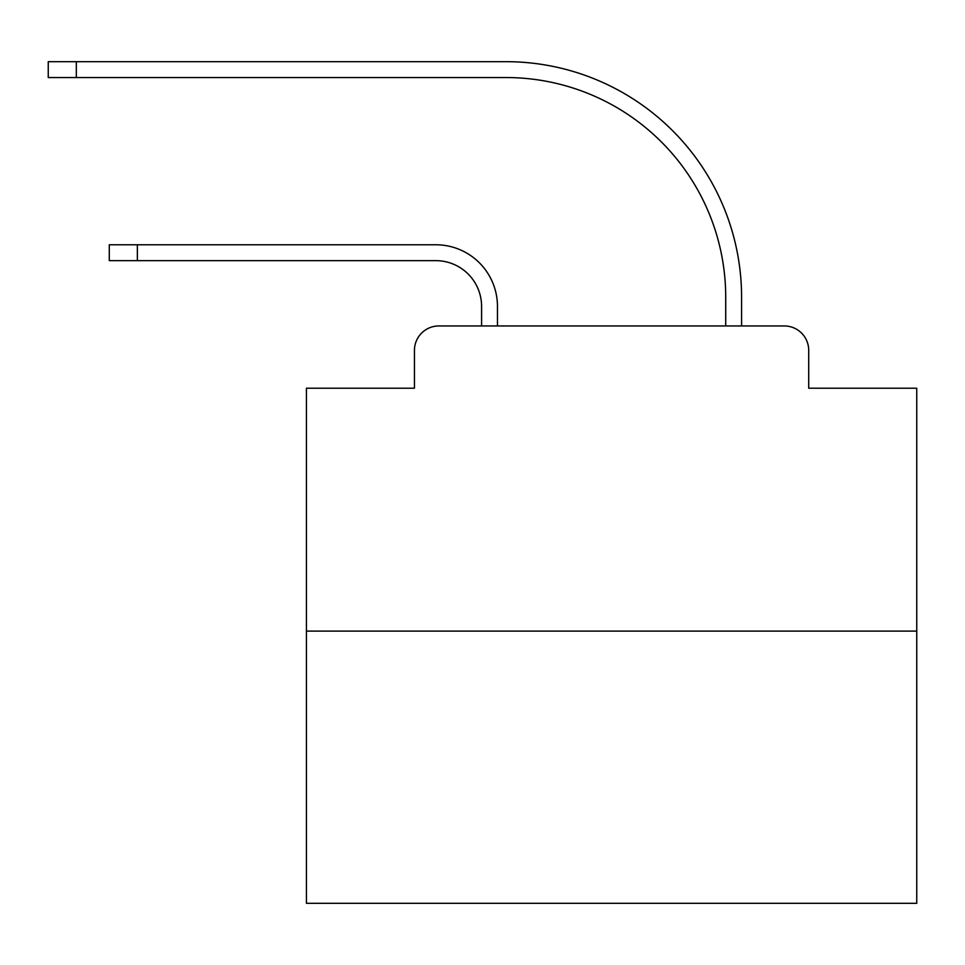 <?xml version="1.0" encoding="UTF-8"?>
<svg xmlns="http://www.w3.org/2000/svg" width="965" height="965" viewBox="0 0 965 965"><rect width="100%" height="100%" fill="white"/><g stroke="black" fill="none" stroke-linecap="round" stroke-linejoin="round"><path stroke-width="1.45" d="M414.443 350.367L414.443 388.207L414.443 350.367A24.415 24.415 0 0 1 438.858 325.953L481.583 325.953L481.583 306.424A45.777 45.777 0 0 0 435.806 260.647A45.777 45.777 0 0 1 481.583 306.424A45.777 45.777 0 0 0 435.806 260.647A45.777 45.777 0 0 1 481.583 306.424A45.777 45.777 0 0 0 435.806 260.647A45.777 45.777 0 0 1 481.583 306.424A45.777 45.777 0 0 0 435.806 260.647A45.777 45.777 0 0 1 481.583 306.424A45.777 45.777 0 0 0 435.806 260.647A45.777 45.777 0 0 1 481.583 306.424A45.777 45.777 0 0 0 435.806 260.647A45.777 45.777 0 0 1 481.583 306.424A45.777 45.777 0 0 0 435.806 260.647A45.777 45.777 0 0 1 481.583 306.424A45.777 45.777 0 0 0 435.806 260.647A45.777 45.777 0 0 1 481.583 306.424A45.777 45.777 0 0 0 435.806 260.647A45.777 45.777 0 0 1 481.583 306.424A45.777 45.777 0 0 0 435.806 260.647A45.777 45.777 0 0 1 481.583 306.424A45.777 45.777 0 0 0 435.806 260.647A45.777 45.777 0 0 1 481.583 306.424A45.777 45.777 0 0 0 435.806 260.647A45.777 45.777 0 0 1 481.583 306.424A45.777 45.777 0 0 0 435.806 260.647A45.777 45.777 0 0 1 481.583 306.424A45.777 45.777 0 0 0 435.806 260.647A45.777 45.777 0 0 1 481.583 306.424A45.777 45.777 0 0 0 435.806 260.647A45.777 45.777 0 0 1 481.583 306.424A45.777 45.777 0 0 0 435.806 260.647A45.777 45.777 0 0 1 481.583 306.424A45.777 45.777 0 0 0 435.806 260.647A45.777 45.777 0 0 1 481.583 306.424A45.777 45.777 0 0 0 435.806 260.647A45.777 45.777 0 0 1 481.583 306.424A45.777 45.777 0 0 0 435.806 260.647A45.777 45.777 0 0 1 481.583 306.424A45.777 45.777 0 0 0 435.806 260.647A45.777 45.777 0 0 1 481.583 306.424M916.75 631.11L306.424 631.11L306.424 903.324L916.75 903.324L916.75 388.207L808.718 388.207L808.718 350.367A24.415 24.415 0 0 0 784.304 325.953L438.858 325.953M306.424 631.11L306.424 388.207L414.443 388.207M497.457 325.953L497.457 306.424L497.457 325.953L497.457 306.424L497.457 325.953L497.457 306.424L497.457 325.953L497.457 306.424L497.457 325.953L497.457 306.424L497.457 325.953L497.457 306.424L497.457 325.953L497.457 306.424L497.457 325.953L497.457 306.424L497.457 325.953L497.457 306.424L497.457 325.953L497.457 306.424L497.457 325.953L497.457 306.424L497.457 325.953L497.457 306.424L497.457 325.953L497.457 306.424L497.457 325.953L497.457 306.424L497.457 325.953L497.457 306.424L497.457 325.953L497.457 306.424L497.457 325.953L497.457 306.424L497.457 325.953L497.457 306.424L497.457 325.953L497.457 306.424L497.457 325.953L497.457 306.424L497.457 325.953L516.371 325.953M706.802 325.953L725.716 325.953L725.716 297.268A219.718 219.718 0 0 0 505.998 77.55A219.718 219.718 0 0 1 725.716 297.268A219.718 219.718 0 0 0 505.998 77.55A219.718 219.718 0 0 1 725.716 297.268A219.718 219.718 0 0 0 505.998 77.55A219.718 219.718 0 0 1 725.716 297.268A219.718 219.718 0 0 0 505.998 77.55A219.718 219.718 0 0 1 725.716 297.268A219.718 219.718 0 0 0 505.998 77.55A219.718 219.718 0 0 1 725.716 297.268A219.718 219.718 0 0 0 505.998 77.55A219.718 219.718 0 0 1 725.716 297.268A219.718 219.718 0 0 0 505.998 77.55A219.718 219.718 0 0 1 725.716 297.268A219.718 219.718 0 0 0 505.998 77.55A219.718 219.718 0 0 1 725.716 297.268A219.718 219.718 0 0 0 505.998 77.55A219.718 219.718 0 0 1 725.716 297.268A219.718 219.718 0 0 0 505.998 77.55A219.718 219.718 0 0 1 725.716 297.268A219.718 219.718 0 0 0 505.998 77.55A219.718 219.718 0 0 1 725.716 297.268A219.718 219.718 0 0 0 505.998 77.55A219.718 219.718 0 0 1 725.716 297.268A219.718 219.718 0 0 0 505.998 77.55A219.718 219.718 0 0 1 725.716 297.268A219.718 219.718 0 0 0 505.998 77.55A219.718 219.718 0 0 1 725.716 297.268A219.718 219.718 0 0 0 505.998 77.55A219.718 219.718 0 0 1 725.716 297.268A219.718 219.718 0 0 0 505.998 77.55A219.718 219.718 0 0 1 725.716 297.268A219.718 219.718 0 0 0 505.998 77.55A219.718 219.718 0 0 1 725.716 297.268A219.718 219.718 0 0 0 505.998 77.55A219.718 219.718 0 0 1 725.716 297.268A219.718 219.718 0 0 0 505.998 77.55A219.718 219.718 0 0 1 725.716 297.268A219.718 219.718 0 0 0 505.998 77.55A219.718 219.718 0 0 1 725.716 297.268M741.59 325.953L741.59 297.268L741.59 325.953L741.59 297.268L741.59 325.953L741.59 297.268L741.59 325.953L741.59 297.268L741.59 325.953L741.59 297.268L741.59 325.953L741.59 297.268L741.59 325.953L741.59 297.268L741.59 325.953L741.59 297.268L741.59 325.953L741.59 297.268L741.59 325.953L741.59 297.268L741.59 325.953L741.59 297.268L741.59 325.953L741.59 297.268L741.59 325.953L741.59 297.268L741.59 325.953L741.59 297.268L741.59 325.953L741.59 297.268L741.59 325.953L741.59 297.268L741.59 325.953L741.59 297.268L741.59 325.953L741.59 297.268L741.59 325.953L741.59 297.268L741.59 325.953L741.59 297.268L741.59 325.953L784.304 325.953M808.718 388.207L808.718 350.367M109.286 244.772L137.356 244.772L137.356 260.647L109.286 260.647L109.286 244.772M137.356 260.647L435.806 260.647M497.457 306.424A61.639 61.639 0 0 0 435.806 244.772L137.356 244.772M48.25 61.676L76.319 61.676L76.319 77.55L48.25 77.55L48.25 61.676M741.59 297.268A235.593 235.593 0 0 0 505.998 61.676L76.319 61.676M76.319 77.55L505.998 77.55"/></g></svg>
